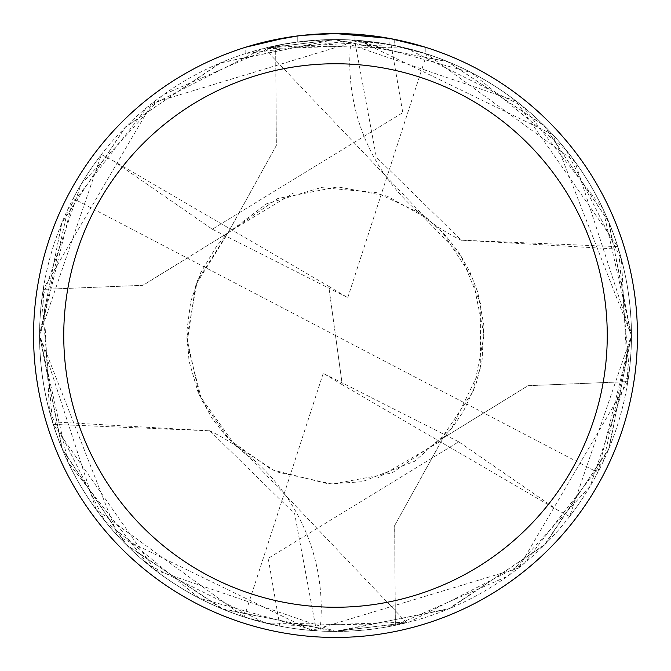 <?xml version="1.0" encoding="UTF-8"?>
<svg xmlns="http://www.w3.org/2000/svg" width="671" height="671" viewBox="0 0 671 671"><rect width="100%" height="100%" fill="white"/><g stroke="black" fill="none" stroke-linecap="round" stroke-linejoin="round"><path stroke-width="0.5" stroke-dasharray="3.35 2.52" d="M315.035 34.246L335.5 33.558L373.957 36.008L335.5 33.55A301.95 301.95 0 0 1 637.45 335.5A301.95 301.95 0 0 1 335.5 637.45A301.95 301.95 0 0 1 33.55 335.5A301.95 301.95 0 0 1 335.5 33.55L354.967 34.179L390.564 38.616M425.229 47.188L389.138 38.356L389.138 44.496L425.229 53.521L425.229 47.188L425.229 53.521L394.112 45.452L354.967 40.226L245.787 53.521L263.611 48.455L281.711 44.521L309.239 40.755L337.001 39.589L355.521 40.268L373.957 42.097L373.957 36.008M395.336 625.33A295.945 295.945 0 0 1 43.179 289.369L142.906 285.309L227.846 232.938L276.267 145.615L275.664 45.67A295.945 295.945 0 0 1 627.821 381.631L528.094 385.691L443.154 438.062L394.733 525.385L395.362 625.297A295.911 295.911 0 0 1 335.5 631.411L319.95 631A295.911 295.911 0 0 1 316.418 630.799L199.371 598.238L104.609 520.57L49.478 411.348L43.179 289.369M395.362 625.297L507.452 576.322L590.128 486.249L629.289 370.878L618.528 249.142A295.911 295.911 0 0 0 617.748 246.634L516.091 101.086L335.5 39.589A295.911 295.911 0 0 1 627.796 381.598L627.821 381.631M275.664 45.67L275.638 45.703A295.911 295.911 0 0 1 335.5 39.589L264.29 48.287L335.508 39.581A295.911 295.911 0 0 1 631.411 335.5A295.911 295.911 0 0 1 335.5 631.411A295.911 295.911 0 0 1 43.204 289.402M275.638 45.703L163.623 94.619L80.965 184.584L41.761 299.685L52.472 421.858A295.911 295.911 0 0 0 53.252 424.366L154.909 569.914L335.5 631.411L406.71 622.713L335.492 631.419A295.911 295.911 0 0 1 39.589 335.5A295.911 295.911 0 0 1 335.5 39.589L351.05 40A295.911 295.911 0 0 1 354.582 40.201L471.403 72.644L566.156 150.136L621.472 259.451L627.796 381.598M373.957 42.097L266.043 47.859A295.911 295.911 0 0 1 297.765 42.005L327.549 39.698L346.001 39.774L364.504 41.015L389.138 44.487M305.968 35.001L297.765 35.915L297.765 42.005L297.765 35.915A301.95 301.95 0 0 0 266.043 41.644L266.043 47.859L266.043 41.644M302.864 35.32L301.447 35.479M297.765 35.924L313.365 34.364M394.112 45.452L394.112 39.295L394.112 45.452M354.967 40.226L354.967 34.179M245.787 53.521L245.787 47.188L270.933 40.537L290.124 36.98L303.032 35.303L322.491 33.827L335.5 33.55M287.314 37.417L290.048 36.989M310.967 34.548L312.09 34.456M313.969 34.322L316.855 34.129M321.929 33.86L329.386 33.609M351.05 40A197.274 197.274 0 0 0 461.396 240.302L376.339 157.199L354.582 40.201M617.748 246.634L461.187 240.176L618.528 249.142M52.472 421.858L209.813 430.824L53.252 424.366M210.015 430.941L294.661 513.801L316.418 630.799M319.95 631A197.274 197.274 0 0 0 209.604 430.698M558.004 510.346L342.244 384.676L335.5 335.5L73.214 198.499L39.597 335.5L101.371 154.54L112.988 160.654L212.304 229.222L402.776 112.678L391.151 44.865L262.361 48.765L147.36 107.083L67.981 208.991L39.572 335.5L96.054 509.364L244.219 616.976L279.849 626.135L408.991 622.143L524.286 563.38L603.43 461.136L631.428 335.5L608.933 222.319L544.584 126.064L448.06 61.807L334.577 39.564L221.338 62.462L125.678 126.794L61.917 222.629L39.547 335.5A295.97 295.97 0 0 1 43.145 289.394L152.216 103.116L358.926 40.47L552.795 134.577L631.445 335.5L608.672 449.335L543.955 545.557L447.758 609.318L334.577 631.428L221.464 608.572L125.829 544.332L61.992 448.471L39.581 335.5L62.487 449.679L127.18 545.691L223.619 609.478L336.909 631.436L449.805 608.48L545.506 544.022L609.193 448.094L631.453 335.5L602.835 208.513L522.583 106.169L405.938 48.035L275.68 45.636A295.97 295.97 0 0 1 627.855 381.606L518.431 568.161L311.881 630.514L118.088 536.297L39.555 335.5L61.757 223.04L125.049 127.44L219.954 63.057L333.621 39.572L447.398 61.547L543.846 125.351L608.547 221.422L631.419 335.5L569.629 516.46L558.012 510.346L458.696 441.778L268.224 558.322L279.849 626.135M73.214 198.499A295.911 295.911 0 0 1 101.371 154.54M112.996 160.654L328.756 286.324L335.5 335.5L597.786 472.501A295.911 295.911 0 0 1 569.629 516.46M597.786 472.501L631.403 335.5L574.946 161.636L426.781 54.024L391.151 44.865M395.32 625.364A295.97 295.97 0 0 1 39.53 335.5L68.14 462.428L148.476 564.881L265.146 622.982L395.32 625.364L394.649 525.519L442.969 438.163L527.96 385.674L627.855 381.606M275.68 45.636L276.351 145.481L228.031 232.837L143.04 285.326L43.145 289.394M328.756 286.324L347.763 297.689L212.296 229.214M342.244 384.676L323.237 373.311L458.704 441.786M342.244 384.626L328.756 286.374M323.237 373.311L244.219 616.985M347.763 297.689L426.781 54.016M394.238 39.321L394.238 45.477M264.29 48.287L426.177 218.511M426.177 217.53L445.67 235.638L459.534 253.453L469.918 271.973L477.71 292.053L483.825 325.041L482.08 360.453L475.831 384.709L463.376 411.373L453.764 425.649L443.137 438.088M244.823 453.47L225.523 435.58L211.633 417.798L198.012 392.074L189.037 361.216L186.857 331.18L190.707 301.682L200.73 272.669L216.515 246.299L227.863 232.912M406.71 622.713L244.823 452.489M443.145 437.995L391.939 473.005L332.422 484.11L276.049 471.73L234.674 444.705L199.421 395.294L186.874 338.025L197.182 281.09L227.612 233.273L277.744 198.532L337.832 186.882L387.066 196.1L427.167 218.503L442.046 231.856L472.518 277.878L484.135 335.106L473.424 390.874L439.06 442.139L377.219 478.155M227.855 233.005L266.672 203.766L321.132 187.57L376.28 192.56L419.845 213.101L460.876 255.659L480.83 304.349L480.218 369.427L451.675 428.207L414.854 461.178L362.122 481.728L328.782 483.984L271.763 469.767L229.675 439.882L201.82 400.486L187.05 342.94L195.739 284.915L228.459 232.367L293.781 192.845"/><path stroke-width="1.01" d="M389.138 38.356L335.5 33.55A301.95 301.95 0 0 1 637.45 335.5A301.95 301.95 0 0 1 335.5 637.45A301.95 301.95 0 0 1 33.55 335.5A301.95 301.95 0 0 1 335.5 33.55L302.864 35.32M390.564 38.616L425.229 47.188M335.5 63.745A271.755 271.755 0 0 1 607.255 335.5A271.755 271.755 0 0 1 335.5 607.255A271.755 271.755 0 0 1 63.745 335.5A271.755 271.755 0 0 1 335.5 63.745M301.447 35.479L290.048 36.989M266.043 41.644L297.765 35.924M313.365 34.364L315.035 34.246M245.787 47.188L287.314 37.417M305.968 35.001L310.967 34.548M312.09 34.456L313.969 34.322M316.855 34.129L321.929 33.86M329.386 33.609L335.5 33.55"/></g></svg>
